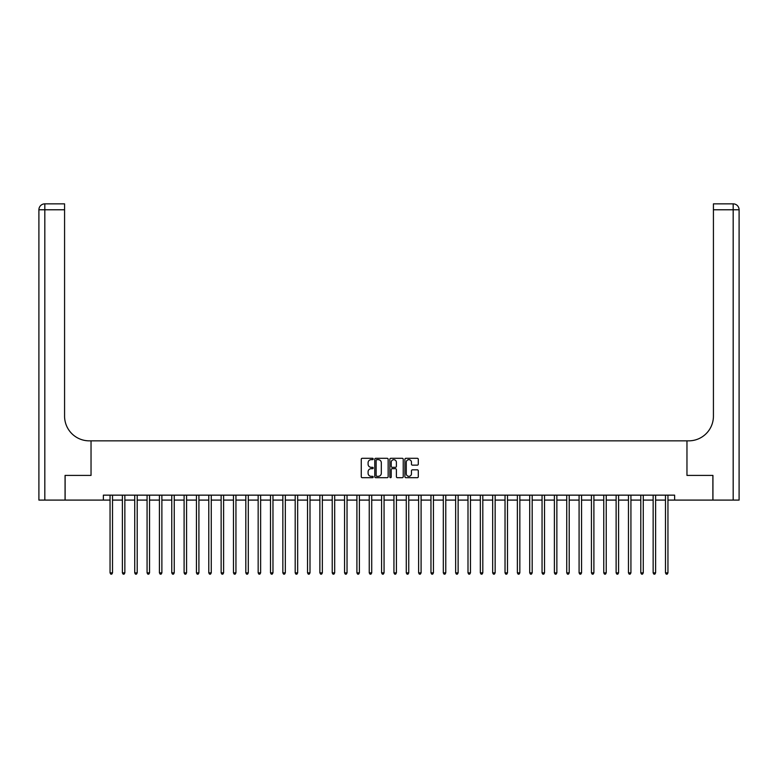<?xml version="1.0" encoding="UTF-8"?>
<svg xmlns="http://www.w3.org/2000/svg" width="778" height="778" viewBox="0 0 778 778"><rect width="100%" height="100%" fill="white"/><g stroke="black" fill="none" stroke-linecap="round" stroke-linejoin="round"><path stroke-width="1.17" d="M373.197 458.981A0.681 0.681 0 0 0 372.526 458.3L362.227 458.3A0.973 0.973 0 0 0 361.255 459.273L361.255 476.719A0.973 0.973 0 0 0 362.227 477.692L372.526 477.692A0.681 0.681 0 0 0 373.197 477.011A0.681 0.681 0 0 0 372.526 476.331L371.194 476.331A3.102 3.102 0 0 1 368.091 473.228L368.091 471.779A3.102 3.102 0 0 1 371.194 468.677L372.526 468.677A0.681 0.681 0 0 0 373.197 467.996A0.681 0.681 0 0 0 372.526 467.315L371.194 467.315A3.102 3.102 0 0 1 368.091 464.213L368.091 462.764A3.102 3.102 0 0 1 371.194 459.662L372.526 459.662A0.681 0.681 0 0 0 373.197 458.981M417.329 465.137A0.973 0.973 0 0 0 418.292 464.165L418.292 459.273A0.973 0.973 0 0 0 417.329 458.3L405.892 458.3A0.973 0.973 0 0 0 404.92 459.273L404.92 476.719A0.973 0.973 0 0 0 405.892 477.692L417.329 477.692A0.973 0.973 0 0 0 418.292 476.719L418.292 470.807A0.973 0.973 0 0 0 417.329 469.834L412.428 469.834A0.973 0.973 0 0 0 411.465 470.807L411.465 473.734A2.597 2.597 0 0 1 408.868 476.331A2.597 2.597 0 0 1 406.281 473.734L406.281 462.249A2.597 2.597 0 0 1 408.868 459.662A2.597 2.597 0 0 1 411.465 462.249L411.465 464.165A0.973 0.973 0 0 0 412.428 465.137L417.329 465.137M103.377 500.089L65.119 500.089L65.119 475.407L91.036 475.407L91.036 440.844L686.964 440.844L686.964 475.407L686.964 440.844L688.744 440.844A24.682 24.682 0 0 0 713.426 416.152L713.426 203.855L733.177 203.855A5.923 5.923 0 0 1 739.1 209.778L739.1 500.089L712.93 500.089L712.93 475.407L686.964 475.407L712.881 475.407L712.881 500.089L674.623 500.089L674.623 495.148L103.377 495.148L103.377 500.089L110.048 500.089M388.154 459.273A0.973 0.973 0 0 0 387.181 458.3L375.745 458.3A0.973 0.973 0 0 0 374.772 459.273L374.772 476.719A0.973 0.973 0 0 0 375.745 477.692L387.181 477.692A0.973 0.973 0 0 0 388.154 476.719L388.154 459.273M390.819 458.3L402.255 458.3A0.973 0.973 0 0 1 403.228 459.273L403.228 476.719A0.973 0.973 0 0 1 402.255 477.692L397.364 477.692A0.973 0.973 0 0 1 396.391 476.719L396.391 469.64A0.973 0.973 0 0 0 395.419 468.677L392.17 468.677A0.973 0.973 0 0 0 391.208 469.64L391.208 477.011A0.681 0.681 0 0 1 390.527 477.692A0.681 0.681 0 0 1 389.846 477.011L389.846 459.273A0.973 0.973 0 0 1 390.819 458.3M112.518 500.089L122.389 500.089M124.859 500.089L134.73 500.089M137.2 500.089L147.071 500.089M149.541 500.089L159.422 500.089M161.882 500.089L171.763 500.089M174.233 500.089L184.104 500.089M186.574 500.089L196.445 500.089M198.915 500.089L208.786 500.089M211.256 500.089L221.137 500.089M223.607 500.089L233.478 500.089M235.948 500.089L245.819 500.089M248.289 500.089L258.16 500.089M260.63 500.089L270.511 500.089M272.971 500.089L282.852 500.089M285.322 500.089L295.193 500.089M297.663 500.089L307.534 500.089M310.004 500.089L319.875 500.089M322.345 500.089L332.225 500.089M334.686 500.089L344.566 500.089M347.037 500.089L356.908 500.089M359.378 500.089L369.249 500.089M371.719 500.089L381.59 500.089M384.06 500.089L393.94 500.089M396.41 500.089L406.281 500.089M408.751 500.089L418.622 500.089M421.093 500.089L430.963 500.089M433.434 500.089L443.314 500.089M445.775 500.089L455.655 500.089M458.125 500.089L467.996 500.089M470.466 500.089L480.337 500.089M482.807 500.089L492.678 500.089M495.148 500.089L505.029 500.089M507.489 500.089L517.37 500.089M519.84 500.089L529.711 500.089M532.181 500.089L542.052 500.089M544.522 500.089L554.393 500.089M556.863 500.089L566.744 500.089M569.214 500.089L579.085 500.089M581.555 500.089L591.426 500.089M593.896 500.089L603.767 500.089M606.237 500.089L616.118 500.089M618.578 500.089L628.459 500.089M630.929 500.089L640.8 500.089M643.27 500.089L653.141 500.089M655.611 500.089L665.482 500.089M667.952 500.089L674.623 500.089M376.815 459.662A0.681 0.681 0 0 0 376.134 460.343L376.134 475.65A0.681 0.681 0 0 0 376.815 476.331L378.215 476.331A3.102 3.102 0 0 0 381.317 473.228L381.317 462.764A3.102 3.102 0 0 0 378.215 459.662L376.815 459.662M396.391 462.297A2.597 2.597 0 0 0 393.794 459.71A2.597 2.597 0 0 0 391.208 462.297L391.208 466.353A0.973 0.973 0 0 0 392.17 467.315L395.419 467.315A0.973 0.973 0 0 0 396.391 466.353L396.391 462.297M112.635 495.148L112.586 495.275A0.992 0.992 90.1 0 0 112.518 495.644L112.518 572.861L110.048 572.861L110.048 495.644A0.992 0.992 90.1 0 0 109.97 495.275L109.922 495.148M112.518 572.861L111.769 574.145L110.787 574.145L110.048 572.861M124.976 495.148L124.927 495.275A0.992 0.992 90.2 0 0 124.859 495.644L124.859 572.861L122.389 572.861L122.389 495.644A0.992 0.992 90.2 0 0 122.321 495.275L122.263 495.148M124.859 572.861L124.12 574.145L123.128 574.145L122.389 572.861M137.327 495.148L137.268 495.275A0.992 0.992 90.2 0 0 137.2 495.644L137.2 572.861L134.73 572.861L134.73 495.644A0.992 0.992 90.2 0 0 134.662 495.275L134.613 495.148M137.2 572.861L136.461 574.145L135.469 574.145L134.73 572.861M149.668 495.148L149.619 495.275A0.992 0.992 90.2 0 0 149.541 495.644L149.541 572.861L147.071 572.861L147.071 495.644A0.992 0.992 90.2 0 0 147.003 495.275L146.954 495.148M149.541 572.861L148.802 574.145L147.82 574.145L147.071 572.861M162.009 495.148L161.96 495.275A0.992 0.992 90.2 0 0 161.882 495.644L161.882 572.861L159.422 572.861L159.422 495.644A0.992 0.992 90.2 0 0 159.344 495.275L159.296 495.148M161.882 572.861L161.143 574.145L160.161 574.145L159.422 572.861M65.07 475.407L91.036 475.407L91.036 440.844L89.256 440.844A24.682 24.682 0 0 1 64.574 416.152L64.574 209.778L44.823 209.778L44.823 500.089L65.07 500.089L65.07 475.407M44.823 500.089L38.9 500.089L38.9 209.778A5.923 5.923 0 0 1 44.823 203.855L64.574 203.855L64.574 209.778M64.574 203.855L44.823 203.855A5.923 5.923 0 0 0 38.9 209.778L44.823 209.778L44.823 203.855M89.256 440.844A24.682 24.682 0 0 1 64.574 416.152M713.426 203.855L733.177 203.855A5.923 5.923 0 0 1 739.1 209.778A5.923 5.923 0 0 0 733.177 203.855L733.177 209.778L713.426 209.778M688.744 440.844A24.682 24.682 0 0 0 713.426 416.152M174.35 495.148L174.301 495.275A0.992 0.992 90.2 0 0 174.233 495.644L174.233 572.861L171.763 572.861L171.763 495.644A0.992 0.992 90.2 0 0 171.685 495.275L171.637 495.148M174.233 572.861L173.494 574.145L172.502 574.145L171.763 572.861M186.691 495.148L186.642 495.275A0.992 0.992 90.2 0 0 186.574 495.644L186.574 572.861L184.104 572.861L184.104 495.644A0.992 0.992 90.2 0 0 184.036 495.275L183.987 495.148M186.574 572.861L185.835 574.145L184.843 574.145L184.104 572.861M199.042 495.148L198.983 495.275A0.992 0.992 90.2 0 0 198.915 495.644L198.915 572.861L196.445 572.861L196.445 495.644A0.992 0.992 90.2 0 0 196.377 495.275L196.328 495.148M198.915 572.861L198.176 574.145L197.184 574.145L196.445 572.861M211.383 495.148L211.334 495.275A0.992 0.992 90.2 0 0 211.256 495.644L211.256 572.861L208.786 572.861L208.786 495.644A0.992 0.992 90.2 0 0 208.718 495.275L208.669 495.148M211.256 572.861L210.517 574.145L209.535 574.145L208.786 572.861M223.724 495.148L223.675 495.275A0.992 0.992 90.2 0 0 223.607 495.644L223.607 572.861L221.137 572.861L221.137 495.644A0.992 0.992 90.2 0 0 221.059 495.275L221.01 495.148M223.607 572.861L222.858 574.145L221.876 574.145L221.137 572.861M236.065 495.148L236.016 495.275A0.992 0.992 90.2 0 0 235.948 495.644L235.948 572.861L233.478 572.861L233.478 495.644A0.992 0.992 90.2 0 0 233.41 495.275L233.351 495.148M235.948 572.861L235.209 574.145L234.217 574.145L233.478 572.861M248.406 495.148L248.357 495.275A0.992 0.992 90.2 0 0 248.289 495.644L248.289 572.861L245.819 572.861L245.819 495.644A0.992 0.992 90.2 0 0 245.751 495.275L245.702 495.148M248.289 572.861L247.55 574.145L246.558 574.145L245.819 572.861M260.756 495.148L260.708 495.275A0.992 0.992 90.2 0 0 260.63 495.644L260.63 572.861L258.16 572.861L258.16 495.644A0.992 0.992 90.2 0 0 258.092 495.275L258.043 495.148M260.63 572.861L259.891 574.145L258.899 574.145L258.16 572.861M273.097 495.148L273.049 495.275A0.992 0.992 90.2 0 0 272.971 495.644L272.971 572.861L270.511 572.861L270.511 495.644A0.992 0.992 90.2 0 0 270.433 495.275L270.384 495.148M272.971 572.861L272.232 574.145L271.25 574.145L270.511 572.861M285.438 495.148L285.39 495.275A0.992 0.992 90.2 0 0 285.322 495.644L285.322 572.861L282.852 572.861L282.852 495.644A0.992 0.992 90.2 0 0 282.774 495.275L282.725 495.148M285.322 572.861L284.573 574.145L283.591 574.145L282.852 572.861M297.779 495.148L297.731 495.275A0.992 0.992 90.2 0 0 297.663 495.644L297.663 572.861L295.193 572.861L295.193 495.644A0.992 0.992 90.2 0 0 295.125 495.275L295.066 495.148M297.663 572.861L296.924 574.145L295.932 574.145L295.193 572.861M310.13 495.148L310.072 495.275A0.992 0.992 90.2 0 0 310.004 495.644L310.004 572.861L307.534 572.861L307.534 495.644A0.992 0.992 90.2 0 0 307.466 495.275L307.417 495.148M310.004 572.861L309.265 574.145L308.273 574.145L307.534 572.861M322.471 495.148L322.423 495.275A0.992 0.992 90.2 0 0 322.345 495.644L322.345 572.861L319.875 572.861L319.875 495.644A0.992 0.992 90.2 0 0 319.807 495.275L319.758 495.148M322.345 572.861L321.606 574.145L320.624 574.145L319.875 572.861M334.812 495.148L334.764 495.275A0.992 0.992 90.2 0 0 334.686 495.644L334.686 572.861L332.225 572.861L332.225 495.644A0.992 0.992 90.2 0 0 332.148 495.275L332.099 495.148M334.686 572.861L333.947 574.145L332.965 574.145L332.225 572.861M347.153 495.148L347.105 495.275A0.992 0.992 90.2 0 0 347.037 495.644L347.037 572.861L344.566 572.861L344.566 495.644A0.992 0.992 90.2 0 0 344.489 495.275L344.44 495.148M347.037 572.861L346.298 574.145L345.306 574.145L344.566 572.861M359.494 495.148L359.446 495.275A0.992 0.992 90.2 0 0 359.378 495.644L359.378 572.861L356.908 572.861L356.908 495.644A0.992 0.992 90.2 0 0 356.839 495.275L356.791 495.148M359.378 572.861L358.639 574.145L357.647 574.145L356.908 572.861M371.845 495.148L371.787 495.275A0.992 0.992 90.2 0 0 371.719 495.644L371.719 572.861L369.249 572.861L369.249 495.644A0.992 0.992 90.2 0 0 369.18 495.275L369.132 495.148M371.719 572.861L370.98 574.145L369.988 574.145L369.249 572.861M384.186 495.148L384.137 495.275A0.992 0.992 90.2 0 0 384.06 495.644L384.06 572.861L381.59 572.861L381.59 495.644A0.992 0.992 90.2 0 0 381.521 495.275L381.473 495.148M384.06 572.861L383.321 574.145L382.338 574.145L381.59 572.861M396.527 495.148L396.479 495.275A0.992 0.992 90.2 0 0 396.41 495.644L396.41 572.861L393.94 572.861L393.94 495.644A0.992 0.992 90.2 0 0 393.863 495.275L393.814 495.148M396.41 572.861L395.662 574.145L394.679 574.145L393.94 572.861M408.868 495.148L408.82 495.275A0.992 0.992 90.2 0 0 408.751 495.644L408.751 572.861L406.281 572.861L406.281 495.644A0.992 0.992 90.2 0 0 406.213 495.275L406.155 495.148M408.751 572.861L408.012 574.145L407.02 574.145L406.281 572.861M421.209 495.148L421.161 495.275A0.992 0.992 90.2 0 0 421.093 495.644L421.093 572.861L418.622 572.861L418.622 495.644A0.992 0.992 90.2 0 0 418.554 495.275L418.506 495.148M421.093 572.861L420.353 574.145L419.361 574.145L418.622 572.861M433.56 495.148L433.511 495.275A0.992 0.992 90.2 0 0 433.434 495.644L433.434 572.861L430.963 572.861L430.963 495.644A0.992 0.992 90.2 0 0 430.895 495.275L430.847 495.148M433.434 572.861L432.694 574.145L431.702 574.145L430.963 572.861M445.901 495.148L445.852 495.275A0.992 0.992 90.2 0 0 445.775 495.644L445.775 572.861L443.314 572.861L443.314 495.644A0.992 0.992 90.2 0 0 443.236 495.275L443.188 495.148M445.775 572.861L445.035 574.145L444.053 574.145L443.314 572.861M458.242 495.148L458.193 495.275A0.992 0.992 90.2 0 0 458.125 495.644L458.125 572.861L455.655 572.861L455.655 495.644A0.992 0.992 90.2 0 0 455.577 495.275L455.529 495.148M458.125 572.861L457.376 574.145L456.394 574.145L455.655 572.861M470.583 495.148L470.534 495.275A0.992 0.992 90.2 0 0 470.466 495.644L470.466 572.861L467.996 572.861L467.996 495.644A0.992 0.992 90.2 0 0 467.928 495.275L467.87 495.148M470.466 572.861L469.727 574.145L468.735 574.145L467.996 572.861M482.934 495.148L482.875 495.275A0.992 0.992 90.2 0 0 482.807 495.644L482.807 572.861L480.337 572.861L480.337 495.644A0.992 0.992 90.2 0 0 480.269 495.275L480.221 495.148M482.807 572.861L482.068 574.145L481.076 574.145L480.337 572.861M495.275 495.148L495.226 495.275A0.992 0.992 90.2 0 0 495.148 495.644L495.148 572.861L492.678 572.861L492.678 495.644A0.992 0.992 90.2 0 0 492.61 495.275L492.562 495.148M495.148 572.861L494.409 574.145L493.427 574.145L492.678 572.861M507.616 495.148L507.567 495.275A0.992 0.992 90.2 0 0 507.489 495.644L507.489 572.861L505.029 572.861L505.029 495.644A0.992 0.992 90.2 0 0 504.951 495.275L504.903 495.148M507.489 572.861L506.75 574.145L505.768 574.145L505.029 572.861M519.957 495.148L519.908 495.275A0.992 0.992 90.2 0 0 519.84 495.644L519.84 572.861L517.37 572.861L517.37 495.644A0.992 0.992 90.2 0 0 517.292 495.275L517.244 495.148M519.84 572.861L519.101 574.145L518.109 574.145L517.37 572.861M532.298 495.148L532.249 495.275A0.992 0.992 90.2 0 0 532.181 495.644L532.181 572.861L529.711 572.861L529.711 495.644A0.992 0.992 90.2 0 0 529.643 495.275L529.594 495.148M532.181 572.861L531.442 574.145L530.45 574.145L529.711 572.861M544.649 495.148L544.59 495.275A0.992 0.992 90.2 0 0 544.522 495.644L544.522 572.861L542.052 572.861L542.052 495.644A0.992 0.992 90.2 0 0 541.984 495.275L541.935 495.148M544.522 572.861L543.783 574.145L542.791 574.145L542.052 572.861M556.99 495.148L556.941 495.275A0.992 0.992 90.2 0 0 556.863 495.644L556.863 572.861L554.393 572.861L554.393 495.644A0.992 0.992 90.2 0 0 554.325 495.275L554.276 495.148M556.863 572.861L556.124 574.145L555.142 574.145L554.393 572.861M569.331 495.148L569.282 495.275A0.992 0.992 90.2 0 0 569.214 495.644L569.214 572.861L566.744 572.861L566.744 495.644A0.992 0.992 90.2 0 0 566.666 495.275L566.617 495.148M569.214 572.861L568.465 574.145L567.483 574.145L566.744 572.861M581.672 495.148L581.623 495.275A0.992 0.992 90.2 0 0 581.555 495.644L581.555 572.861L579.085 572.861L579.085 495.644A0.992 0.992 90.2 0 0 579.017 495.275L578.958 495.148M581.555 572.861L580.816 574.145L579.824 574.145L579.085 572.861M594.013 495.148L593.964 495.275A0.992 0.992 90.2 0 0 593.896 495.644L593.896 572.861L591.426 572.861L591.426 495.644A0.992 0.992 90.2 0 0 591.358 495.275L591.309 495.148M593.896 572.861L593.157 574.145L592.165 574.145L591.426 572.861M606.363 495.148L606.315 495.275A0.992 0.992 90.2 0 0 606.237 495.644L606.237 572.861L603.767 572.861L603.767 495.644A0.992 0.992 90.2 0 0 603.699 495.275L603.65 495.148M606.237 572.861L605.498 574.145L604.506 574.145L603.767 572.861M618.705 495.148L618.656 495.275A0.992 0.992 90.2 0 0 618.578 495.644L618.578 572.861L616.118 572.861L616.118 495.644A0.992 0.992 90.2 0 0 616.04 495.275L615.991 495.148M618.578 572.861L617.839 574.145L616.857 574.145L616.118 572.861M631.046 495.148L630.997 495.275A0.992 0.992 90.2 0 0 630.929 495.644L630.929 572.861L628.459 572.861L628.459 495.644A0.992 0.992 90.2 0 0 628.381 495.275L628.332 495.148M630.929 572.861L630.18 574.145L629.198 574.145L628.459 572.861M643.387 495.148L643.338 495.275A0.992 0.992 90.2 0 0 643.27 495.644L643.27 572.861L640.8 572.861L640.8 495.644A0.992 0.992 90.2 0 0 640.732 495.275L640.673 495.148M643.27 572.861L642.531 574.145L641.539 574.145L640.8 572.861M655.737 495.148L655.679 495.275A0.992 0.992 90.2 0 0 655.611 495.644L655.611 572.861L653.141 572.861L653.141 495.644A0.992 0.992 90.2 0 0 653.073 495.275L653.024 495.148M655.611 572.861L654.872 574.145L653.88 574.145L653.141 572.861M668.078 495.148L668.03 495.275A0.992 0.992 90.2 0 0 667.952 495.644L667.952 572.861L665.482 572.861L665.482 495.644A0.992 0.992 90.2 0 0 665.414 495.275L665.365 495.148M667.952 572.861L667.213 574.145L666.231 574.145L665.482 572.861M733.177 500.089L733.177 209.778L739.1 209.778"/></g></svg>
